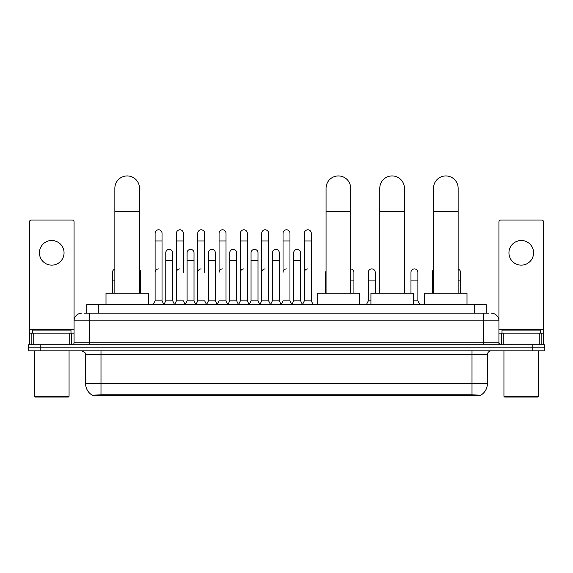 <?xml version="1.0" encoding="UTF-8"?>
<svg xmlns="http://www.w3.org/2000/svg" width="573" height="573" viewBox="0 0 573 573"><rect width="100%" height="100%" fill="white"/><g stroke="black" fill="none" stroke-linecap="round" stroke-linejoin="round"><path stroke-width="0.86" d="M84.453 313.173L89.46 313.173L84.453 313.173L86.767 313.173L86.767 304.7L486.233 304.7L486.233 313.173M480.847 395.528L92.153 395.528L92.153 395.148M85.606 383.595L100.998 383.595L100.998 354.737L85.606 354.737L85.606 383.595A13.473 13.473 0 0 0 92.196 395.177L102.538 394.783L470.462 394.783L480.804 395.177A13.473 13.473 0 0 0 487.394 383.595L487.394 354.737A3.846 3.846 0 0 1 491.24 350.884M544.35 350.884L544.35 347.804L28.65 347.804L28.65 350.884L40.196 350.884L40.196 347.804L28.65 347.804L28.65 344.731L40.196 344.731L40.196 347.804L544.35 347.804L544.35 350.884L40.196 350.884M81.76 313.173A7.7 7.7 0 0 0 74.06 320.866L74.06 342.804A1.927 1.927 0 0 1 72.141 344.731M491.24 313.173A7.7 7.7 0 0 1 498.94 320.866L89.46 320.866L89.46 313.173L488.547 313.173M539.25 344.731L539.25 333.185L543.584 333.185L543.584 344.731L543.584 221.959A1.927 1.927 0 0 0 541.657 220.039L500.859 220.039A1.927 1.927 0 0 0 498.94 221.959L498.94 342.804L500.859 344.731M544.35 344.731L544.35 347.804L544.35 344.731L40.196 344.731M51.742 240.51A12.312 12.312 0 0 0 39.422 252.829A12.312 12.312 0 0 0 51.742 265.141A12.312 12.312 0 0 0 64.054 252.829A12.312 12.312 0 0 0 51.742 240.51M69.734 344.731L69.734 333.185L33.75 333.185L33.75 344.731M89.46 344.731L89.46 320.866L74.06 320.866L74.06 221.959A1.927 1.927 0 0 0 72.141 220.039L31.343 220.039A1.927 1.927 0 0 0 29.416 221.959L29.416 333.185L33.75 333.185M69.734 333.185L74.06 333.185M29.416 344.731L29.416 333.185M68.287 397.068L35.189 397.068L34.423 396.301L69.061 396.301L68.287 397.068M34.423 350.884L34.423 396.301M69.061 350.884L69.061 396.301M70.98 333.185L70.98 330.105L32.496 330.105L32.496 333.185M114.858 293.161L114.858 188.245A12.312 12.312 0 0 1 127.17 175.932A12.312 12.312 0 0 1 139.49 188.245A12.312 12.312 0 0 0 127.17 175.932M139.49 293.161L139.49 188.245M148.335 304.7L148.335 293.161L106.005 293.161L106.005 304.7M326.066 293.161L326.066 188.245A12.312 12.312 0 0 1 338.378 175.932A12.312 12.312 0 0 1 350.69 188.245A12.312 12.312 0 0 0 338.378 175.932M350.69 293.161L350.69 188.245M359.543 304.7L359.543 293.161L317.213 293.161L317.213 304.7M379.784 293.161L379.784 188.245A12.312 12.312 0 0 1 392.104 175.932A12.312 12.312 0 0 1 404.416 188.245A12.312 12.312 0 0 0 392.104 175.932M404.416 293.161L404.416 188.245M413.269 304.7L413.269 293.161L370.939 293.161L370.939 304.7M433.51 293.161L433.51 188.245A12.312 12.312 0 0 1 445.83 175.932A12.312 12.312 0 0 1 458.142 188.245A12.312 12.312 0 0 0 445.83 175.932M458.142 293.161L458.142 188.245M466.995 304.7L466.995 293.161L424.665 293.161L424.665 304.7M153.184 304.7L155.111 300.854L162.037 300.854L163.964 304.7M162.037 300.854L162.037 233.275A3.467 3.467 0 0 0 158.578 229.809A3.467 3.467 0 0 1 158.793 229.816M155.111 300.854L155.111 240.975L162.037 240.975M155.111 240.975L155.111 233.275A3.467 3.467 0 0 1 158.578 229.809M174.507 304.7L176.434 300.854L183.36 300.854L185.287 304.7M183.36 272.376L183.36 233.275A3.467 3.467 0 0 0 179.893 229.809A3.467 3.467 0 0 1 180.115 229.816M176.434 300.854L176.434 240.975L183.36 240.975M176.434 240.975L176.434 233.275A3.467 3.467 0 0 1 179.893 229.809M195.83 304.7L197.757 300.854L204.683 300.854L206.602 304.7M204.683 272.376L204.683 233.275A3.467 3.467 0 0 0 201.216 229.809A3.467 3.467 0 0 1 201.431 229.816M197.757 300.854L197.757 240.975L204.683 240.975M197.757 240.975L197.757 233.275A3.467 3.467 0 0 1 201.216 229.809M217.153 304.7L219.072 300.854L225.998 300.854L227.925 304.7M225.998 300.854L225.998 233.275A3.467 3.467 0 0 0 222.539 229.809A3.467 3.467 0 0 1 222.754 229.816M222.539 268.909A3.467 3.467 0 0 0 219.072 272.376L219.072 240.975L225.998 240.975M219.072 240.975L219.072 233.275A3.467 3.467 0 0 1 222.539 229.809M238.468 304.7L240.395 300.854L247.321 300.854L249.248 304.7M247.321 300.854L247.321 233.275A3.467 3.467 0 0 0 243.862 229.809A3.467 3.467 0 0 1 244.077 229.816M240.395 300.854L240.395 240.975L247.321 240.975M240.395 240.975L240.395 233.275A3.467 3.467 0 0 1 243.862 229.809M259.791 304.7L261.718 300.854L268.644 300.854L270.571 304.7M268.644 300.854L268.644 233.275A3.467 3.467 0 0 0 265.177 229.809A3.467 3.467 0 0 1 265.399 229.816M261.718 300.854L261.718 240.975L268.644 240.975M261.718 240.975L261.718 233.275A3.467 3.467 0 0 1 265.177 229.809M281.114 304.7L283.033 300.854L289.967 300.854L291.886 304.7M289.967 300.854L289.967 233.275A3.467 3.467 0 0 0 286.5 229.809A3.467 3.467 0 0 1 286.715 229.816M286.5 268.909A3.467 3.467 0 0 0 283.033 272.376L283.033 240.975L289.967 240.975M283.033 240.975L283.033 233.275A3.467 3.467 0 0 1 286.5 229.809M302.429 304.7L304.356 300.854L311.282 300.854L313.209 304.7L311.282 300.854L311.282 233.275A3.467 3.467 0 0 0 307.823 229.809A3.467 3.467 0 0 1 308.038 229.816M291.829 304.585L293.698 300.854L300.624 300.854L302.494 304.585L304.356 300.854L304.356 240.975L311.282 240.975M304.356 240.975L304.356 233.275A3.467 3.467 0 0 1 307.823 229.809M163.907 304.585L165.769 300.854L172.702 300.854L174.564 304.585M172.702 300.854L172.702 252.829A3.467 3.467 0 0 0 169.45 249.37A3.467 3.467 0 0 1 172.702 252.829M165.769 300.854L165.769 260.522L172.702 260.522M165.769 260.522L165.769 252.829A3.467 3.467 0 0 1 169.45 249.37M185.229 304.585L187.092 300.854L194.018 300.854L195.887 304.585M194.018 300.854L194.018 252.829A3.467 3.467 0 0 0 190.773 249.37A3.467 3.467 0 0 1 194.018 252.829M187.092 300.854L187.092 260.522L194.018 260.522M187.092 260.522L187.092 252.829A3.467 3.467 0 0 1 190.773 249.37M206.545 304.585L208.414 300.854L215.341 300.854L217.21 304.585M215.341 300.854L215.341 252.829A3.467 3.467 0 0 0 212.096 249.37A3.467 3.467 0 0 1 215.341 252.829M208.414 300.854L208.414 260.522L215.341 260.522M208.414 260.522L208.414 252.829A3.467 3.467 0 0 1 212.096 249.37M227.868 304.585L229.737 300.854L236.663 300.854L238.526 304.585M236.663 300.854L236.663 252.829A3.467 3.467 0 0 0 233.419 249.37A3.467 3.467 0 0 1 236.663 252.829M229.737 300.854L229.737 260.522L236.663 260.522M229.737 260.522L229.737 252.829A3.467 3.467 0 0 1 233.419 249.37M249.191 304.585L251.053 300.854L257.986 300.854L259.848 304.585M257.986 300.854L257.986 252.829A3.467 3.467 0 0 0 254.734 249.37A3.467 3.467 0 0 1 257.986 252.829M251.053 300.854L251.053 260.522L257.986 260.522M251.053 260.522L251.053 252.829A3.467 3.467 0 0 1 254.734 249.37M270.506 304.585L272.376 300.854L279.302 300.854L281.171 304.585M279.302 300.854L279.302 252.829A3.467 3.467 0 0 0 276.057 249.37A3.467 3.467 0 0 1 279.302 252.829M272.376 300.854L272.376 260.522L279.302 260.522M272.376 260.522L272.376 252.829A3.467 3.467 0 0 1 276.057 249.37M300.624 300.854L300.624 252.829A3.467 3.467 0 0 0 297.38 249.37A3.467 3.467 0 0 1 300.624 252.829M293.698 300.854L293.698 260.522L300.624 260.522M293.698 260.522L293.698 252.829A3.467 3.467 0 0 1 297.38 249.37M112.473 293.161L112.473 280.075L114.858 280.075M112.473 280.075L112.473 272.376A3.467 3.467 0 0 1 114.858 269.081M521.258 240.51A12.312 12.312 0 0 0 508.946 252.829A12.312 12.312 0 0 0 521.258 265.141A12.312 12.312 0 0 0 533.578 252.829A12.312 12.312 0 0 0 521.258 240.51M539.25 333.185L503.266 333.185L503.266 344.731M498.94 333.185L503.266 333.185M498.94 344.731L498.94 342.804L483.54 342.804L483.54 313.173M537.811 397.068L504.713 397.068L503.939 396.301L538.577 396.301L537.811 397.068M503.939 350.884L503.939 396.301M538.577 350.884L538.577 396.301M540.504 333.185L540.504 330.105L502.02 330.105L502.02 333.185M140.722 293.161L140.722 272.376A3.467 3.467 0 0 0 139.49 269.725A3.467 3.467 0 0 1 140.722 272.376M155.111 272.376A3.467 3.467 0 0 1 158.578 268.909M176.434 272.376A3.467 3.467 0 0 1 179.893 268.909M197.757 272.376A3.467 3.467 0 0 1 201.216 268.909M240.395 272.376A3.467 3.467 0 0 1 243.862 268.909M261.718 272.376A3.467 3.467 0 0 1 265.177 268.909M304.356 272.376A3.467 3.467 0 0 1 307.823 268.909M325.679 293.161L325.679 280.075L326.066 280.075M325.679 280.075L325.679 272.376A3.467 3.467 0 0 1 326.066 270.793M353.928 293.161L353.928 272.376A3.467 3.467 0 0 0 350.69 268.923A3.467 3.467 0 0 1 353.928 272.376M366.398 304.7L368.317 300.854L370.939 300.854M375.243 293.161L375.243 272.376A3.467 3.467 0 0 0 371.999 268.916A3.467 3.467 0 0 1 375.243 272.376M368.317 300.854L368.317 280.075L375.243 280.075M368.317 280.075L368.317 272.376A3.467 3.467 0 0 1 371.999 268.916M413.269 300.854L417.889 300.854L419.816 304.7M417.889 300.854L417.889 272.376A3.467 3.467 0 0 0 414.644 268.916A3.467 3.467 0 0 1 417.889 272.376M410.963 293.161L410.963 280.075L417.889 280.075M410.963 280.075L410.963 272.376A3.467 3.467 0 0 1 414.644 268.916M432.278 293.161L432.278 280.075L433.51 280.075M432.278 280.075L432.278 272.376A3.467 3.467 0 0 1 433.51 269.725M460.527 293.161L460.527 272.376A3.467 3.467 0 0 0 458.142 269.081A3.467 3.467 0 0 1 460.527 272.376M470.462 395.528L470.462 394.783M102.538 395.528L102.538 394.783M98.312 313.173L98.312 304.7M474.688 313.173L474.688 304.7M472.002 350.884L472.002 354.737L100.998 354.737L100.998 350.884M487.394 354.737L472.002 354.737L472.002 383.595L487.394 383.595M472.002 394.861L472.002 383.595L100.998 383.595L100.998 394.861M532.804 350.884L532.804 344.731M74.06 342.804L483.54 342.804L483.54 344.731M74.06 329.332L29.416 329.332M74.032 343.141L74.032 333.185M71.625 333.185L71.625 344.731M29.452 333.185L29.452 344.731M31.852 344.731L31.852 333.185M114.858 211.337L139.49 211.337M326.066 211.337L350.69 211.337M379.784 211.337L404.416 211.337M433.51 211.337L458.142 211.337M543.584 329.332L498.94 329.332M543.548 344.731L543.548 333.185M541.148 333.185L541.148 344.731M498.968 333.185L498.968 343.141M501.375 344.731L501.375 333.185M139.49 280.075L140.722 280.075M350.69 280.075L353.928 280.075M458.142 280.075L460.527 280.075M85.606 354.737C86.151 353.369 84.861 352.087 81.76 350.884"/></g></svg>
